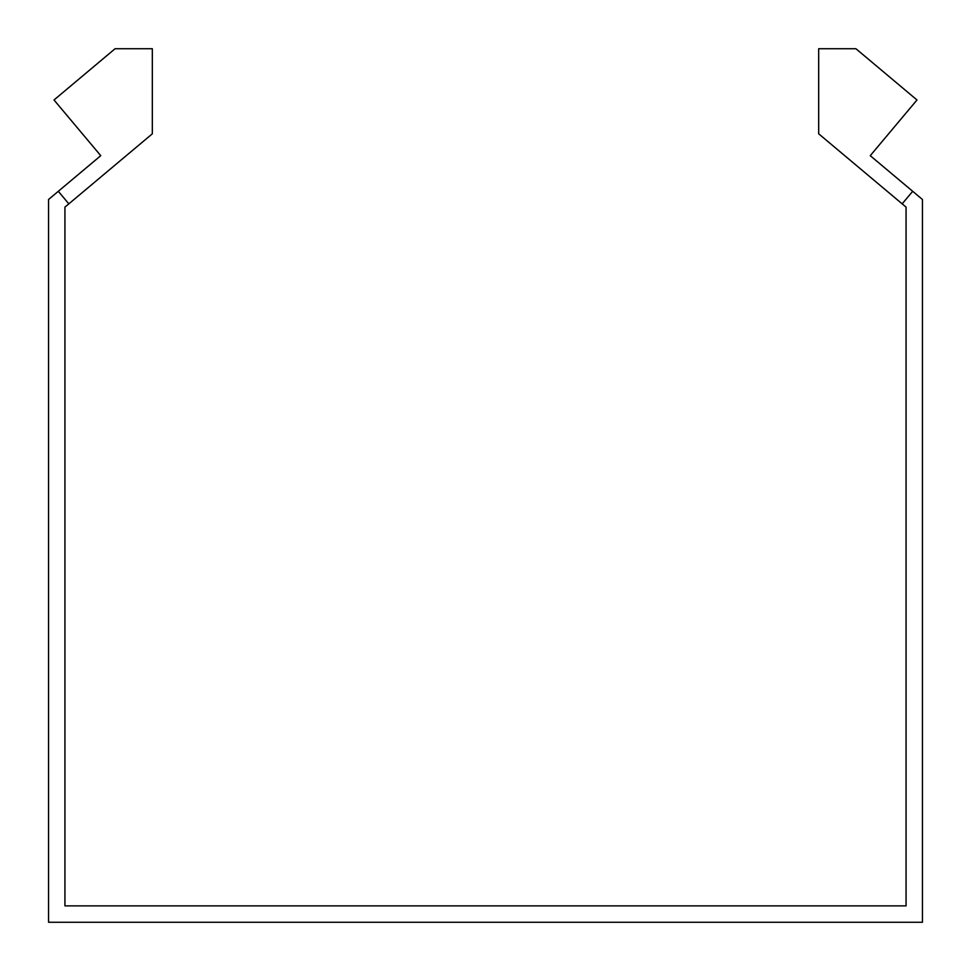 <?xml version="1.0" encoding="UTF-8"?>
<svg xmlns="http://www.w3.org/2000/svg" width="971" height="971" viewBox="0 0 971 971"><rect width="100%" height="100%" fill="white"/><g stroke="black" fill="none" stroke-linecap="round" stroke-linejoin="round"><path stroke-width="1.46" d="M68.832 203.849L58.309 191.299L100.753 155.676L54.012 99.977L115.076 48.732L152.326 48.732L152.326 133.804L64.936 207.126L64.936 905.882L906.064 905.882L906.064 207.126L902.168 203.849L912.691 191.299L870.247 155.676L916.988 99.977L855.924 48.732L818.674 48.732L818.674 133.804L902.168 203.849M58.309 191.299L48.55 199.492L48.55 922.268L922.45 922.268L922.45 199.492L912.691 191.299"/></g></svg>
